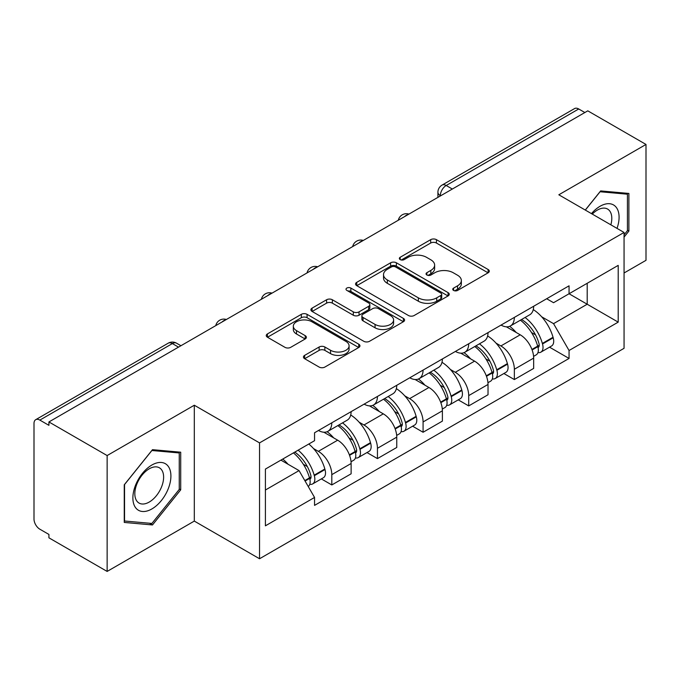 <?xml version="1.0" encoding="UTF-8"?>
<svg xmlns="http://www.w3.org/2000/svg" width="680" height="680" viewBox="0 0 680 680"><rect width="100%" height="100%" fill="white"/><g stroke="black" fill="none" stroke-linecap="round" stroke-linejoin="round"><path stroke-width="1.02" d="M453.585 290.428A2.839 1.64 0 0 0 457.606 290.428L488.121 272.816A4.063 2.346 0 0 0 489.311 271.159A4.063 2.346 0 0 0 488.121 269.501L436.433 239.657A4.063 2.346 0 0 0 430.686 239.657L400.18 257.269A2.839 1.64 0 0 0 399.347 258.434A2.839 1.64 0 0 0 400.18 259.59A2.839 1.64 0 0 0 404.2 259.59L408.144 257.312A12.996 7.505 0 0 1 426.522 257.312L430.831 259.802A12.996 7.505 0 0 1 434.639 265.106A12.996 7.505 0 0 1 430.831 270.411L426.887 272.688A2.839 1.64 0 0 0 426.054 273.853A2.839 1.64 0 0 0 426.887 275.009A2.839 1.64 0 0 0 430.907 275.009L434.851 272.731A12.996 7.505 0 0 1 453.228 272.731L457.538 275.221A12.996 7.505 0 0 1 461.346 280.525A12.996 7.505 0 0 1 457.538 285.829L453.585 288.107A2.839 1.64 0 0 0 452.752 289.264A2.839 1.64 0 0 0 453.585 290.428L453.585 288.107M304.631 355.376A4.063 2.346 0 0 0 303.442 357.034A4.063 2.346 0 0 0 304.631 358.692L319.132 367.064A4.063 2.346 0 0 0 324.87 367.064L358.76 347.497A4.063 2.346 0 0 0 359.95 345.839A4.063 2.346 0 0 0 358.76 344.182L307.071 314.339A4.063 2.346 0 0 0 301.325 314.339L267.444 333.905A4.063 2.346 0 0 0 266.254 335.563A4.063 2.346 0 0 0 267.444 337.221L284.962 347.335A4.063 2.346 0 0 0 290.7 347.335L305.201 338.963A4.063 2.346 0 0 0 306.391 337.305A4.063 2.346 0 0 0 305.201 335.648L296.514 330.633A10.863 6.273 0 0 1 293.335 326.196A10.863 6.273 0 0 1 300.041 320.399A10.863 6.273 0 0 1 311.882 321.759L345.907 341.411A10.863 6.273 0 0 1 349.087 345.839A10.863 6.273 0 0 1 342.38 351.637A10.863 6.273 0 0 1 330.548 350.276L324.87 347.004A4.063 2.346 0 0 0 319.132 347.004L304.631 355.376L304.631 358.692M259.548 442.892L194.31 405.229L107.134 455.558L48.917 421.949L587.784 110.84L646 144.449L558.824 194.786L624.062 232.45L259.548 442.892L259.548 558.756L624.062 348.313L624.062 232.45M408.433 315.503A4.063 2.346 0 0 0 414.179 315.503L448.06 295.945A4.063 2.346 0 0 0 449.25 294.278A4.063 2.346 0 0 0 448.06 292.621L396.372 262.786A4.063 2.346 0 0 0 390.635 262.786L356.745 282.344A4.063 2.346 0 0 0 355.555 284.002A4.063 2.346 0 0 0 356.745 285.659L408.433 315.503M347.973 291.04A2.839 1.64 0 0 1 350.863 291.44L350.863 288.065L403.41 318.401A4.063 2.346 0 0 1 404.6 320.059A4.063 2.346 0 0 1 403.41 321.716L369.529 341.284A4.063 2.346 0 0 1 363.783 341.284L312.094 311.44L312.094 308.125A4.063 2.346 0 0 0 310.904 309.782A4.063 2.346 0 0 0 312.094 311.44M312.094 308.125L326.596 299.752A4.063 2.346 0 0 1 332.341 299.752L353.302 311.856A4.063 2.346 0 0 0 359.048 311.856L368.662 306.306A4.063 2.346 0 0 0 369.852 304.64A4.063 2.346 0 0 0 368.662 302.982L346.842 290.385A2.839 1.64 0 0 1 346.01 289.229A2.839 1.64 0 0 1 347.76 287.708A2.839 1.64 0 0 1 350.863 288.065M107.134 455.558L107.134 571.429L48.917 537.821L48.917 534.438L39.848 529.202A8.271 4.777 -120 0 1 34 519.069L34 423.47A8.271 4.777 -120 0 1 35.717 419.679L168.232 343.171A8.271 4.777 60 0 1 172.371 343.578L39.848 420.096A8.271 4.777 -120 0 0 35.717 419.679M624.062 272.986L646 260.321L646 144.449M107.134 571.429L194.31 521.092L259.548 558.756M48.917 421.949L48.917 425.332L39.848 420.096M452.336 189.04L446.19 185.495A8.271 4.777 60 0 0 442.06 185.088L574.575 108.57A8.271 4.777 60 0 1 578.714 108.978L446.19 185.495A8.271 4.777 120 0 0 440.342 195.627L440.342 195.968M584.86 112.531L578.714 108.978M514.352 317.407A19.032 10.99 60 0 1 510.416 325.95L529.72 314.798A19.032 10.99 -120 0 0 533.664 306.255M496.035 343.137L500.896 345.95A19.032 10.99 60 0 1 514.352 369.257L533.664 358.105A19.032 10.99 -120 0 0 520.208 334.798L506.387 326.825M533.664 358.105L533.664 368.416L514.352 379.559L503.888 373.515M510.416 325.95A19.032 10.99 60 0 1 501.05 325.091M514.352 369.257L514.352 379.559M468.715 343.749A19.032 10.99 60 0 1 464.78 352.291L484.083 341.148A19.032 10.99 -120 0 0 488.027 332.605M458.252 399.865L468.715 405.909L488.027 394.757L488.027 384.455A19.032 10.99 -120 0 0 474.572 361.148L460.751 353.166M464.78 352.291A19.032 10.99 60 0 1 455.404 351.433M450.398 369.486L455.26 372.291A19.032 10.99 60 0 1 468.715 395.607L468.715 405.909M423.079 370.099A19.032 10.99 60 0 1 419.144 378.641L438.447 367.498A19.032 10.99 -120 0 0 442.391 358.955M412.615 426.207L423.079 432.259L442.391 421.107L442.391 410.805A19.032 10.99 -120 0 0 428.935 387.498L415.115 379.517M419.144 378.641A19.032 10.99 60 0 1 409.768 377.782M404.753 395.837L409.624 398.642A19.032 10.99 60 0 1 423.079 421.949L423.079 432.259M377.442 396.449A19.032 10.99 60 0 1 373.507 404.991L392.81 393.848A19.032 10.99 -120 0 0 396.754 385.296M366.979 452.557L377.442 458.6L396.754 447.457L396.754 437.155A19.032 10.99 -120 0 0 383.299 413.848L369.478 405.866M373.507 404.991A19.032 10.99 60 0 1 364.131 404.132M359.116 422.178L363.987 424.991A19.032 10.99 60 0 1 377.442 448.298L377.442 458.6M331.806 422.798A19.032 10.99 60 0 1 327.87 431.341L347.174 420.189A19.032 10.99 -120 0 0 351.118 411.647M321.343 478.907L331.806 484.95L351.118 473.807L351.118 463.505A19.032 10.99 -120 0 0 337.662 440.19L323.841 432.216M327.87 431.341A19.032 10.99 60 0 1 318.495 430.482M313.48 448.528L318.35 451.341A19.032 10.99 60 0 1 331.806 474.648L331.806 484.95M546.678 298.741L553.554 302.71L618.205 265.378L587.197 283.288L587.197 304.232L553.554 323.654L541.671 316.786M265.404 490.017L299.047 470.594L314.551 497.445L265.404 525.827L265.404 469.072L314.551 440.7L314.551 432.76L569.058 285.821L569.058 293.76L618.205 322.133L569.058 350.506L553.554 323.654M618.205 265.378L618.205 322.133M314.551 497.445L314.551 505.385L569.058 358.445L569.058 350.506M624.062 237.09L628.889 231.081L628.889 193.443L600.652 190.918L585.276 210.052M194.31 405.229L194.31 521.092M124.253 522.435L152.481 524.96L180.71 489.838L180.71 452.2L152.481 449.675L124.253 484.798L124.253 522.435M299.047 470.594L280.908 460.122M549.525 347.166L569.058 358.445M627.428 230.239L628.889 231.081M149.498 523.235L152.481 524.96M179.248 488.996L180.71 489.838M454.725 290.827L457.538 289.204A12.996 7.505 0 0 0 461.346 283.9L461.346 280.525M434.639 265.106L434.639 268.481A12.996 7.505 0 0 1 430.831 273.785L428.017 275.409M488.062 272.841L436.433 243.032A4.063 2.346 0 0 0 430.686 243.032L401.319 259.99M448.01 295.97L396.372 266.161A4.063 2.346 0 0 0 390.635 266.161L356.804 285.694M440.887 295.443A2.839 1.64 0 0 0 441.711 294.278A2.839 1.64 0 0 0 440.887 293.123L395.513 266.925A2.839 1.64 0 0 0 391.493 266.925L387.328 269.331A12.996 7.505 0 0 0 383.52 274.635A12.996 7.505 0 0 0 387.328 279.939L418.344 297.849A12.996 7.505 0 0 0 436.721 297.849L440.887 295.443L440.887 298.817A2.839 1.64 0 0 0 441.711 297.661L441.711 294.278M383.52 274.635L383.52 278.018A12.996 7.505 0 0 0 387.328 283.322L387.328 279.939M440.887 298.817L436.721 301.223A12.996 7.505 0 0 1 418.344 301.223L387.328 283.322M312.146 311.474L326.596 303.135L326.596 299.752M369.852 304.64L369.852 308.023A4.063 2.346 0 0 1 368.662 309.68L359.048 315.231A4.063 2.346 0 0 1 353.302 315.231L332.341 303.135A4.063 2.346 0 0 0 326.596 303.135M350.863 291.44L403.359 321.75M375.054 324.411A10.863 6.273 0 0 0 386.894 325.771A10.863 6.273 0 0 0 393.601 319.982A10.863 6.273 0 0 0 390.413 315.546L378.428 308.626A4.063 2.346 0 0 0 372.683 308.626L363.06 314.177A4.063 2.346 0 0 0 361.879 315.834A4.063 2.346 0 0 0 363.06 317.492L375.054 324.411L375.054 327.794A10.863 6.273 0 0 0 386.894 329.154A10.863 6.273 0 0 0 393.601 323.357L393.601 319.982M361.879 315.834L361.879 319.209A4.063 2.346 0 0 0 363.06 320.866L363.06 317.492M375.054 327.794L363.06 320.866M349.087 345.839L349.087 349.223A10.863 6.273 0 0 1 342.38 355.011A10.863 6.273 0 0 1 330.548 353.651L324.87 350.378A4.063 2.346 0 0 0 319.132 350.378L304.683 358.717M293.335 326.196L293.335 329.57A10.863 6.273 0 0 0 296.514 334.007L296.514 330.633M305.15 338.997L296.514 334.007M358.7 347.531L307.071 317.721A4.063 2.346 0 0 0 301.325 317.721L267.495 337.254M521.534 319.524A26.061 15.045 60 0 1 521.67 319.6A26.061 15.045 60 0 1 538.815 342.992L538.976 343.527A5.066 2.924 60 0 1 538.169 347.505A5.066 2.924 60 0 1 538.058 347.565M520.395 320.186A31.442 18.156 60 0 1 537.676 346.128L537.829 346.664A10.446 6.035 60 0 1 536.18 354.866L533.579 356.371M537.965 352.554A10.446 6.035 -120 0 0 540.863 352.163A10.446 6.035 -120 0 0 542.512 343.961L542.36 343.425A31.442 18.156 -120 0 0 525.079 317.483M533.264 309.596A31.442 18.156 60 0 1 553.035 337.254L553.188 337.798A10.446 6.035 60 0 1 551.539 346.001L540.863 352.163M509.677 326.315A31.442 18.156 60 0 1 516.239 332.512M531.531 332.554L535.534 334.866M617.024 228.386A26.894 15.529 120 0 0 616.539 207.74A26.894 15.529 120 0 0 591.456 213.622M610.861 224.825A20.357 11.755 120 0 0 609.875 211.174A20.357 11.755 120 0 0 607.588 209.057A20.357 11.755 120 0 0 592.288 214.106M585.336 210.086L600.075 191.751L627.428 194.2L627.428 230.665L624.062 234.855M625.608 193.154L627.428 194.2M168.359 466.488A26.894 15.529 120 0 0 142.383 473.45A26.894 15.529 120 0 0 135.43 507.467A26.894 15.529 120 0 0 161.406 500.506A26.894 15.529 120 0 0 168.359 466.488M161.695 469.931A20.357 11.755 120 0 0 159.409 467.806A20.357 11.755 120 0 0 140.463 477.309A20.357 11.755 120 0 0 136.756 500.947A20.357 11.755 120 0 0 139.052 503.072A20.357 11.755 120 0 0 157.989 493.569A20.357 11.755 120 0 0 161.695 469.931M151.895 523.447L124.542 521.008L124.542 484.534L151.895 450.508L179.248 452.948L179.248 489.421L151.895 523.447M177.438 451.902L179.248 452.948M475.898 345.874A26.061 15.045 60 0 1 476.034 345.95A26.061 15.045 60 0 1 493.179 369.333L493.34 369.877A5.066 2.924 60 0 1 492.533 373.855A5.066 2.924 60 0 1 492.422 373.915M474.759 346.528A31.442 18.156 60 0 1 492.039 372.47L492.192 373.014A10.446 6.035 60 0 1 490.543 381.216L487.942 382.712M492.329 378.904A10.446 6.035 -120 0 0 495.227 378.513A10.446 6.035 -120 0 0 496.876 370.311L496.723 369.767A31.442 18.156 -120 0 0 479.442 343.825M487.628 335.945A31.442 18.156 60 0 1 507.399 363.604L507.552 364.149A10.446 6.035 60 0 1 505.903 372.351L495.227 378.513M464.04 352.656A31.442 18.156 60 0 1 470.602 358.861M485.894 358.904L489.897 361.216M430.262 372.224A26.061 15.045 60 0 1 430.398 372.291A26.061 15.045 60 0 1 447.542 395.683L447.704 396.227A5.066 2.924 60 0 1 446.896 400.205A5.066 2.924 60 0 1 446.785 400.265M429.123 372.878A31.442 18.156 60 0 1 446.403 398.82L446.556 399.364A10.446 6.035 60 0 1 444.907 407.567L442.306 409.062M446.692 405.254A10.446 6.035 -120 0 0 449.59 404.863A10.446 6.035 -120 0 0 451.239 396.661L451.087 396.117A31.442 18.156 -120 0 0 433.806 370.175M441.991 362.296A31.442 18.156 60 0 1 461.762 389.954L461.915 390.499A10.446 6.035 60 0 1 460.267 398.701L449.59 404.863M418.404 379.006A31.442 18.156 60 0 1 424.966 385.203M440.258 385.254L444.261 387.566M384.625 398.565A26.061 15.045 60 0 1 384.761 398.642A26.061 15.045 60 0 1 401.905 422.034L402.058 422.569A5.066 2.924 60 0 1 401.26 426.555A5.066 2.924 60 0 1 401.149 426.615M383.486 399.228A31.442 18.156 60 0 1 400.767 425.17L400.92 425.714A10.446 6.035 60 0 1 399.271 433.916L396.67 435.412M401.055 431.604A10.446 6.035 -120 0 0 403.954 431.214A10.446 6.035 -120 0 0 405.603 423.011L405.45 422.467A31.442 18.156 -120 0 0 388.17 396.525M396.355 388.646A31.442 18.156 60 0 1 416.126 416.304L416.279 416.84A10.446 6.035 60 0 1 414.63 425.043L403.954 431.214M372.767 405.356A31.442 18.156 60 0 1 379.329 411.553M394.621 411.596L398.625 413.916M338.988 424.915A26.061 15.045 60 0 1 339.125 424.991A26.061 15.045 60 0 1 356.269 448.383L356.422 448.919A5.066 2.924 60 0 1 355.623 452.897A5.066 2.924 60 0 1 355.512 452.956M337.85 425.578A31.442 18.156 60 0 1 355.13 451.52L355.283 452.055A10.446 6.035 60 0 1 353.634 460.258L351.033 461.762M355.419 457.954A10.446 6.035 -120 0 0 358.317 457.555A10.446 6.035 -120 0 0 359.966 449.352L359.813 448.817A31.442 18.156 -120 0 0 342.533 422.875M350.719 414.987A31.442 18.156 60 0 1 370.49 442.654L370.642 443.19A10.446 6.035 60 0 1 368.993 451.392L358.317 457.555M327.123 431.707A31.442 18.156 60 0 1 333.693 437.903M348.984 437.945L352.988 440.258M294.754 452.123A26.061 15.045 60 0 1 310.632 474.725L310.786 475.269A5.066 2.924 60 0 1 309.986 479.247A5.066 2.924 60 0 1 309.876 479.306M293.437 452.888A31.442 18.156 60 0 1 309.493 477.87L309.647 478.406A10.446 6.035 60 0 1 308.21 486.472M309.782 484.296A10.446 6.035 -120 0 0 312.681 483.905A10.446 6.035 -120 0 0 314.33 475.702L314.177 475.167A31.442 18.156 -120 0 0 298.12 450.185M308.797 444.023A31.442 18.156 60 0 1 324.853 468.996L325.006 469.54A10.446 6.035 60 0 1 323.357 477.742L312.681 483.905M282.761 459.051A31.442 18.156 60 0 1 288.056 464.253M303.339 464.296L307.351 466.608M440.631 195.797L440.342 195.627A8.271 4.777 0 0 1 437.92 192.253L437.92 197.362M377.442 448.298L396.754 437.155M423.079 421.949L442.391 410.805M468.715 395.607L488.027 384.455M331.806 474.648L351.118 463.505M318.35 451.341L337.662 440.19M363.987 424.991L383.299 413.848M409.624 398.642L428.935 387.498M455.26 372.291L474.572 361.148M500.896 345.95L520.208 334.798M408.238 214.506A8.271 4.777 120 0 0 404.583 216.614M362.601 240.848A8.271 4.777 120 0 0 358.947 242.964M316.957 267.197A8.271 4.777 120 0 0 313.31 269.305M271.32 293.548A8.271 4.777 120 0 0 267.673 295.655M225.683 319.898A8.271 4.777 120 0 0 222.037 322.005M178.517 347.131L172.371 343.578A8.271 4.777 120 0 1 176.511 343.171A8.271 8.271 0 0 0 168.232 343.171M457.538 289.204L457.538 285.829M426.887 275.009L426.887 272.688M430.831 273.785L430.831 270.411M400.18 259.59L400.18 257.269M430.686 243.032L430.686 239.657M436.433 243.032L436.433 239.657M488.121 272.816L488.121 269.501M356.745 285.659L356.745 282.344M390.635 266.161L390.635 262.786M396.372 266.161L396.372 262.786M448.06 295.945L448.06 292.621M418.344 301.223L418.344 297.849M436.721 301.223L436.721 297.849M332.341 303.135L332.341 299.752M353.302 315.231L353.302 311.856M359.048 315.231L359.048 311.856M368.662 309.68L368.662 306.306M403.41 321.716L403.41 318.401M319.132 350.378L319.132 347.004M324.87 350.378L324.87 347.004M330.548 353.651L330.548 350.276M305.201 338.963L305.201 335.648M267.444 337.221L267.444 333.905M301.325 317.721L301.325 314.339M307.071 317.721L307.071 314.339M358.76 347.497L358.76 344.182M532.108 349.971L537.829 346.664M542.512 343.961L553.188 337.798M542.36 343.425L553.035 337.254M537.667 346.086L539.223 345.185M531.921 349.452L537.676 346.128M486.472 376.312L492.192 373.014M496.876 370.311L507.552 364.149M496.723 369.767L507.399 363.604M492.031 372.436L493.587 371.535M486.285 375.802L492.039 372.47M440.835 402.662L446.556 399.364M451.239 396.661L461.915 390.499M451.087 396.117L461.762 389.954M446.394 398.786L447.95 397.885M440.648 402.144L446.403 398.82M395.199 429.012L400.92 425.714M405.603 423.011L416.279 416.84M405.45 422.467L416.126 416.304M400.758 425.127L402.313 424.235M395.012 428.493L400.767 425.17M349.562 455.362L355.283 452.055M359.966 449.352L370.642 443.19M359.813 448.817L370.49 442.654M355.122 451.477L356.677 450.577M349.375 454.844L355.13 451.52M305.074 481.04L309.647 478.406M314.33 475.702L325.006 469.54M314.177 475.167L324.853 468.996M309.485 477.827L311.041 476.927M304.801 480.573L309.493 477.87M408.935 214.098A8.271 8.271 0 0 0 398.319 220.226M363.298 240.448A8.271 8.271 0 0 0 352.682 246.576M317.662 266.789A8.271 8.271 0 0 0 307.046 272.926M272.025 293.139A8.271 8.271 0 0 0 261.409 299.268M226.389 319.49A8.271 8.271 0 0 0 215.772 325.618M180.94 345.729L176.511 343.171M442.06 185.088A8.271 8.271 0 0 0 437.92 192.253"/></g></svg>
